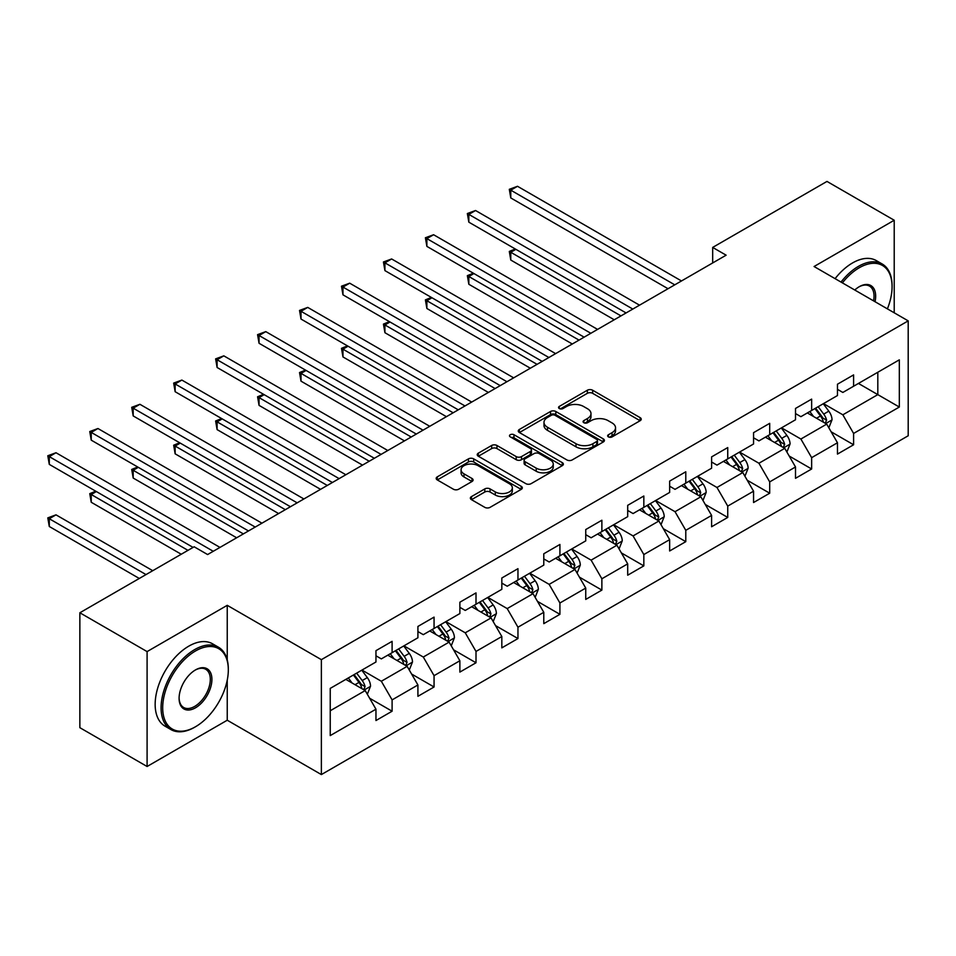 <?xml version="1.0" encoding="UTF-8"?>
<svg xmlns="http://www.w3.org/2000/svg" width="956" height="956" viewBox="0 0 956 956"><rect width="100%" height="100%" fill="white"/><g stroke="black" fill="none" stroke-linecap="round" stroke-linejoin="round"><path stroke-width="1.43" d="M608.41 436.892A2.617 1.506 0 0 0 612.103 436.892L640.15 420.7A3.728 2.151 0 0 0 641.237 419.182A3.728 2.151 0 0 0 640.15 417.653L592.636 390.227A3.728 2.151 0 0 0 587.354 390.227L559.308 406.42A2.617 1.506 0 0 0 558.543 407.483A2.617 1.506 0 0 0 559.308 408.547A2.617 1.506 0 0 0 563 408.547L566.633 406.455A11.95 6.895 0 0 1 583.519 406.455L587.486 408.738A11.95 6.895 0 0 1 590.987 413.613A11.95 6.895 0 0 1 587.486 418.489L583.853 420.592A2.617 1.506 0 0 0 583.088 421.656A2.617 1.506 0 0 0 583.853 422.719A2.617 1.506 0 0 0 587.546 422.719L591.178 420.628A11.95 6.895 0 0 1 608.076 420.628L612.031 422.911A11.95 6.895 0 0 1 615.533 427.786A11.95 6.895 0 0 1 612.031 432.674L608.41 434.765A2.617 1.506 0 0 0 607.646 435.828A2.617 1.506 0 0 0 608.41 436.892L608.41 434.765M471.463 496.606A3.728 2.151 0 0 0 470.364 498.124A3.728 2.151 0 0 0 471.463 499.653L484.8 507.349A3.728 2.151 0 0 0 490.07 507.349L521.223 489.364A3.728 2.151 0 0 0 522.323 487.835A3.728 2.151 0 0 0 521.223 486.317L473.71 458.88A3.728 2.151 0 0 0 468.428 458.88L437.274 476.865A3.728 2.151 0 0 0 436.187 478.394A3.728 2.151 0 0 0 437.274 479.912L453.383 489.209A3.728 2.151 0 0 0 458.665 489.209L471.989 481.513A3.728 2.151 0 0 0 473.089 479.996A3.728 2.151 0 0 0 471.989 478.466L464.007 473.853A9.99 5.76 0 0 1 461.079 469.778A9.99 5.76 0 0 1 467.245 464.449A9.99 5.76 0 0 1 478.131 465.703L509.417 483.76A9.99 5.76 0 0 1 512.332 487.835A9.99 5.76 0 0 1 506.166 493.165A9.99 5.76 0 0 1 495.292 491.922L490.07 488.91A3.728 2.151 0 0 0 484.8 488.91L471.463 496.606L471.463 499.653M227.241 605.327L147.093 651.598L79.862 612.772L79.862 727.683L147.093 766.497L227.241 720.227L321.371 774.575L321.371 659.664L227.241 605.327L227.241 659.867M894.218 312.791L894.218 220.25L814.07 266.521L908.2 320.869L321.371 659.664M894.218 220.25L826.976 181.425L712.674 247.425L712.674 262.948M79.862 612.772L194.164 546.784L207.607 554.552L726.13 255.18L712.674 247.425M566.896 459.944A3.728 2.151 0 0 0 572.178 459.944L603.32 441.959A3.728 2.151 0 0 0 604.419 440.441A3.728 2.151 0 0 0 603.32 438.912L555.806 411.486A3.728 2.151 0 0 0 550.525 411.486L519.371 429.471A3.728 2.151 0 0 0 518.283 430.989A3.728 2.151 0 0 0 519.371 432.518L566.896 459.944M511.317 437.466A2.617 1.506 0 0 1 513.97 437.836L562.224 465.692L531.118 483.652A3.728 2.151 0 0 1 525.848 483.652L478.323 456.215L478.323 453.168A3.728 2.151 0 0 0 477.235 454.686A3.728 2.151 0 0 0 478.323 456.215M478.323 453.168L491.659 445.472A3.728 2.151 0 0 1 496.941 445.472L516.204 456.598A3.728 2.151 0 0 0 521.486 456.598L530.329 451.495A3.728 2.151 0 0 0 531.428 449.965A3.728 2.151 0 0 0 530.329 448.448L510.265 436.856A2.617 1.506 0 0 1 509.5 435.793A2.617 1.506 0 0 1 511.113 434.394A2.617 1.506 0 0 1 513.97 434.729L562.271 462.62A3.728 2.151 0 0 1 563.371 464.138A3.728 2.151 0 0 1 562.271 465.668L562.271 462.62M321.371 774.575L908.2 435.769L908.2 320.869M369.649 698.25L392.103 711.216L392.103 699.888L417.915 684.974L417.915 696.315L434.06 686.994L434.06 675.665L459.872 660.751L459.872 672.092L476.004 662.771L476.004 651.442L501.828 636.529L501.828 647.869L517.961 638.548L517.961 627.22L543.785 612.306L543.785 623.647L559.917 614.326L559.917 602.997L585.741 588.083L585.741 599.424L601.874 590.103L601.874 578.774L627.698 563.861L627.698 575.201L643.83 565.88L643.83 554.552L669.654 539.638L669.654 550.979L685.787 541.658L685.787 530.329L711.599 515.415L711.599 526.756L727.743 517.435L727.743 506.106L753.555 491.193L753.555 502.533L769.7 493.212L769.7 481.884L795.512 466.97L795.512 478.311L811.644 468.99L811.644 457.661L837.468 442.759L837.468 454.088L853.6 444.767L853.6 433.438L899.321 407.041L899.321 359.838L877.811 372.254L877.811 394.625L899.321 407.041M392.103 711.216L375.959 720.537L375.959 709.197L330.238 735.594L330.238 688.392L375.959 661.994L375.959 650.666L392.103 641.345L392.103 652.685L417.915 637.772L417.915 626.443L434.06 617.122L434.06 628.462L459.872 613.549L459.872 602.22L476.004 592.899L476.004 604.24L501.828 589.326L501.828 577.998L517.961 568.677L517.961 580.017L543.785 565.104L543.785 553.775L559.917 544.454L559.917 555.795L585.741 540.881L585.741 529.552L601.874 520.231L601.874 531.572L627.698 516.658L627.698 505.33L643.83 496.009L643.83 507.349L669.654 492.436L669.654 481.107L685.787 471.786L685.787 483.127L711.599 468.213L711.599 456.884L727.743 447.563L727.743 458.904L753.555 443.99L753.555 432.662L769.7 423.341L769.7 434.681L795.512 419.768L795.512 408.439L811.644 399.118L811.644 410.459L837.468 395.545L837.468 384.216L853.6 374.895L853.6 386.236L899.321 359.838M387.801 655.171L407.16 666.344L381.336 681.258L361.977 670.072M375.959 655.792L381.336 658.887L392.103 652.685M381.336 681.258L392.103 699.888M407.16 666.344L417.915 684.974M429.746 630.948L449.117 642.121L423.293 657.035L403.934 645.85M417.915 631.569L423.293 634.665L434.06 628.462M423.293 657.035L434.06 675.665M449.117 642.121L459.872 660.751M471.702 606.725L491.073 617.899L465.249 632.812L445.89 621.627M459.872 607.347L465.249 610.442L476.004 604.24M465.249 632.812L476.004 651.442M491.073 617.899L501.828 636.529M513.659 582.503L533.03 593.676L507.206 608.59L487.847 597.404M501.828 583.124L507.206 586.219L517.961 580.017M507.206 608.59L517.961 627.22M533.03 593.676L543.785 612.306M555.615 558.28L574.986 569.453L549.162 584.367L529.803 573.182M543.785 558.902L549.162 561.997L559.917 555.795M549.162 584.367L559.917 602.997M574.986 569.453L585.741 588.083M597.572 534.057L616.931 545.231L591.119 560.144L571.748 548.959M585.741 534.679L591.119 537.774L601.874 531.572M591.119 560.144L601.874 578.774M616.931 545.231L627.698 563.861M639.528 509.835L658.887 521.008L633.075 535.922L613.704 524.736M627.698 510.456L633.075 513.551L643.83 507.349M633.075 535.922L643.83 554.552M658.887 521.008L669.654 539.638M681.485 485.612L700.844 496.785L675.032 511.699L655.661 500.514M669.654 486.234L675.032 489.341L685.787 483.127M675.032 511.699L685.787 530.329M700.844 496.785L711.599 515.415M723.441 461.39L742.8 472.563L716.976 487.476L697.617 476.291M711.599 462.011L716.976 465.118L727.743 458.904M716.976 487.476L727.743 506.106M742.8 472.563L753.555 491.193M765.386 437.167L784.757 448.34L758.933 463.254L739.574 452.069M753.555 437.788L758.933 440.895L769.7 434.681M758.933 463.254L769.7 481.884M784.757 448.34L795.512 466.97M807.342 412.944L826.713 424.117L800.889 439.031L781.53 427.846M795.512 413.566L800.889 416.673L811.644 410.459M800.889 439.031L811.644 457.661M826.713 424.117L837.468 442.759M858.44 383.44L877.811 394.625L842.845 414.808L823.486 403.623M837.468 389.343L842.845 392.45L853.6 386.236M842.845 414.808L853.6 433.438M147.093 651.598L147.093 766.497M330.238 710.75L365.204 690.567L345.845 679.393M365.204 690.567L375.959 709.197M831.146 431.801L853.6 444.767M789.19 456.024L811.644 468.99M747.233 480.247L769.7 493.212M705.289 504.469L727.743 517.435M663.333 528.692L685.787 541.658M621.376 552.915L643.83 565.88M579.42 577.137L601.874 590.103M537.463 601.36L559.917 614.326M495.507 625.582L517.961 638.548M453.55 649.805L476.004 662.771M411.594 674.028L434.06 686.994M227.241 720.227L227.241 680.158M609.45 437.262L612.031 435.769A11.95 6.895 0 0 0 615.533 430.893L615.533 427.786M590.987 413.613L590.987 416.72A11.95 6.895 0 0 1 587.486 421.596L584.905 423.09M640.102 420.736L592.636 393.322A3.728 2.151 0 0 0 587.354 393.322L560.347 408.917M603.32 438.912L603.32 441.959L555.806 414.593A3.728 2.151 0 0 0 550.525 414.593L519.431 432.542M596.723 441.505A2.617 1.506 0 0 0 597.488 440.441A2.617 1.506 0 0 0 596.723 439.378L555.018 415.298A2.617 1.506 0 0 0 551.313 415.298L547.489 417.497A11.95 6.895 0 0 0 543.988 422.385A11.95 6.895 0 0 0 547.489 427.26L576.002 443.715A11.95 6.895 0 0 0 592.899 443.715L596.723 441.505L596.723 444.612A2.617 1.506 0 0 0 597.488 443.548L597.488 440.441M543.988 422.385L543.988 425.48A11.95 6.895 0 0 0 547.489 430.367L547.489 427.26M596.723 444.612L592.899 446.822A11.95 6.895 0 0 1 576.002 446.822L547.489 430.367M478.37 456.239L491.659 448.579L491.659 445.472M531.428 449.965L531.428 453.072A3.728 2.151 0 0 1 530.329 454.59L521.486 459.705A3.728 2.151 0 0 1 516.204 459.705L496.941 448.579A3.728 2.151 0 0 0 491.659 448.579M536.208 468.141A9.99 5.76 0 0 0 547.083 469.396A9.99 5.76 0 0 0 553.249 464.066A9.99 5.76 0 0 0 550.333 459.991L539.303 453.622A3.728 2.151 0 0 0 534.022 453.622L525.179 458.725A3.728 2.151 0 0 0 524.091 460.254A3.728 2.151 0 0 0 525.179 461.784L536.208 468.141L536.208 471.248A9.99 5.76 0 0 0 547.083 472.491A9.99 5.76 0 0 0 553.249 467.173L553.249 464.066M524.091 460.254L524.091 463.361A3.728 2.151 0 0 0 525.179 464.879L525.179 461.784M536.208 471.248L525.179 464.879M512.332 487.835L512.332 490.942A9.99 5.76 0 0 1 506.166 496.272A9.99 5.76 0 0 1 495.292 495.017L490.07 492.017A3.728 2.151 0 0 0 484.8 492.017L471.511 499.677M461.079 469.778L461.079 472.885A9.99 5.76 0 0 0 464.007 476.96L464.007 473.853M471.989 478.466L471.989 481.513L464.007 476.96M521.175 489.388L473.71 461.987A3.728 2.151 0 0 0 468.428 461.987L437.322 479.948M828.84 427.798L832.031 419.744A10.074 5.82 -120 0 0 828.816 411.164L823.271 403.755M813.592 416.541L809.816 411.51M515.893 249.325L510.779 252.276L510.779 260.044L614.242 319.782M825.148 423.221L826.593 420.174A10.074 5.82 -120 0 0 823.713 414.103L818.157 406.694M815.635 408.152L821.79 416.374A5.138 2.964 60 0 1 822.722 417.939L826.593 420.174M814.93 408.559L820.475 415.968A10.074 5.82 60 0 1 823.367 422.038M510.779 260.044L509.309 251.428L620.97 315.898M509.309 251.428L515.308 248.99M674.757 284.84L510.779 190.172L517.507 186.289L681.485 280.956M668.029 288.724L510.779 197.94L510.779 190.172L509.309 189.312L517.507 186.289M510.779 197.94L509.309 189.312M887.407 308.86A46.402 26.792 120 0 0 892.067 286.704A46.402 26.792 120 0 0 859.253 267.764A46.402 26.792 120 0 0 842.403 282.868M841.005 282.068A47.537 27.449 -60 0 1 858.44 266.365A47.537 27.449 -60 0 1 882.221 264.011A47.537 27.449 -60 0 1 892.067 285.772L892.067 286.704M854.772 290.015A23.195 13.396 -60 0 1 859.253 286.704L859.253 286.704A23.195 13.396 -60 0 1 875.039 301.714M835.09 278.65A47.537 27.449 -60 0 1 852.525 262.948A47.537 27.449 -60 0 1 876.305 260.594L882.221 264.011M873.569 300.865A22.06 12.739 120 0 0 869.47 286.083A22.06 12.739 120 0 0 858.847 286.943M194.701 727.217L195.502 726.751A46.402 26.792 120 0 0 228.317 669.917A46.402 26.792 120 0 0 195.502 650.976A46.402 26.792 120 0 0 162.687 707.798A46.402 26.792 120 0 0 195.502 726.751L194.701 727.217A47.537 27.449 -60 0 1 170.921 729.571A47.537 27.449 -60 0 1 163.643 691.475A47.537 27.449 -60 0 1 194.701 649.578A47.537 27.449 -60 0 1 218.47 647.224A47.537 27.449 -60 0 1 228.317 668.985L228.317 669.917M195.502 707.798A23.195 13.396 -60 0 1 179.095 698.334A23.195 13.396 -60 0 1 195.502 669.917L195.502 669.917A23.195 13.396 -60 0 1 211.909 679.393A23.195 13.396 -60 0 1 195.502 707.798M179.107 697.856A22.06 12.739 120 0 0 183.672 707.5A22.06 12.739 120 0 0 194.701 706.4A22.06 12.739 120 0 0 209.113 686.97A22.06 12.739 120 0 0 205.731 669.296A22.06 12.739 120 0 0 195.096 670.156M170.921 729.571L165.006 726.154A47.537 27.449 -60 0 1 157.716 688.057A47.537 27.449 -60 0 1 188.774 646.16A47.537 27.449 -60 0 1 212.555 643.806L218.47 647.224M786.884 452.021L790.074 443.966A10.074 5.82 -120 0 0 786.86 435.386L781.315 427.977M771.635 440.764L767.859 435.733M473.937 273.547L468.834 276.499L468.834 284.267L572.285 344.005M783.191 447.444L784.637 444.397A10.074 5.82 -120 0 0 781.757 438.326L776.2 430.917M773.679 432.375L779.833 440.596A5.138 2.964 60 0 1 780.765 442.162L784.637 444.397M772.974 432.781L778.531 440.19A10.074 5.82 60 0 1 781.411 446.261M468.834 284.267L467.353 275.651L579.013 340.121M467.353 275.651L473.351 273.213M744.927 476.243L748.13 468.189A10.074 5.82 -120 0 0 744.903 459.609L739.358 452.188M729.679 464.986L725.915 459.955M431.981 297.77L426.878 300.722L426.878 308.489L530.329 368.227M741.247 471.666L742.681 468.619A10.074 5.82 -120 0 0 739.801 462.549L734.244 455.14M731.722 456.598L737.877 464.819A5.138 2.964 60 0 1 738.809 466.385L742.681 468.619M731.017 457.004L736.574 464.413A10.074 5.82 60 0 1 739.454 470.483M426.878 308.489L425.396 299.873L537.057 364.344M425.396 299.873L431.395 297.436M632.8 309.063L468.834 214.395L475.55 210.511L639.528 305.179M626.084 312.947L468.834 222.162L468.834 214.395L467.353 213.535L475.55 210.511M468.834 222.162L467.353 213.535M590.844 333.286L426.878 238.618L433.594 234.734L597.572 329.402M584.128 337.169L426.878 246.385L426.878 238.618L425.396 237.757L433.594 234.734M426.878 246.385L425.396 237.757M702.971 500.466L706.173 492.412A10.074 5.82 -120 0 0 702.959 483.832L697.402 476.411M687.723 489.209L683.958 484.178M390.024 321.993L384.921 324.944L384.921 332.712L488.385 392.45M699.29 495.889L700.724 492.842A10.074 5.82 -120 0 0 697.844 486.771L692.287 479.362M689.766 480.82L695.92 489.042A5.138 2.964 60 0 1 696.852 490.607L700.724 492.842M689.061 481.226L694.618 488.635A10.074 5.82 60 0 1 697.498 494.706M384.921 332.712L383.44 324.096L495.1 388.566M383.44 324.096L389.439 321.658M661.014 524.689L664.217 516.634A10.074 5.82 -120 0 0 661.002 508.054L655.446 500.633M645.766 513.432L642.002 508.401M348.08 346.215L342.965 349.167L342.965 356.935L446.428 416.673M657.334 520.112L658.768 517.065A10.074 5.82 -120 0 0 655.888 510.994L650.343 503.585M647.81 505.043L653.976 513.264A5.138 2.964 60 0 1 654.908 514.83L658.768 517.065M647.104 505.449L652.661 512.858A10.074 5.82 60 0 1 655.541 518.929M342.965 356.935L341.483 348.319L453.144 412.789M341.483 348.319L347.482 345.881M619.058 548.911L622.26 540.857A10.074 5.82 -120 0 0 619.046 532.277L613.489 524.856M603.822 537.654L600.045 532.623M306.123 370.438L301.009 373.39L301.009 381.157L404.472 440.895M615.377 544.334L616.823 541.287A10.074 5.82 -120 0 0 613.931 535.217L608.386 527.808M605.853 529.265L612.019 537.487A5.138 2.964 60 0 1 612.951 539.053L616.823 541.287M605.16 529.672L610.705 537.081A10.074 5.82 60 0 1 613.597 543.151M301.009 381.157L299.527 372.541L411.2 437.012M299.527 372.541L305.526 370.103M548.887 357.508L384.921 262.84L391.637 258.957L555.615 353.624M542.172 361.392L384.921 270.608L384.921 262.84L383.44 261.98L391.637 258.957M384.921 270.608L383.44 261.98M506.943 381.731L342.965 287.063L349.693 283.179L513.659 377.847M500.215 385.615L342.965 294.83L342.965 287.063L341.483 286.203L349.693 283.179M342.965 294.83L341.483 286.203M464.986 405.953L301.009 311.286L307.736 307.402L471.702 402.07M458.259 409.837L301.009 319.053L301.009 311.286L299.527 310.425L307.736 307.402M301.009 319.053L299.527 310.425M577.101 573.134L580.304 565.08A10.074 5.82 -120 0 0 577.089 556.5L571.533 549.079M561.865 561.877L558.089 556.846M264.167 394.661L259.052 397.612L259.052 405.38L362.515 465.118M573.421 568.557L574.867 565.51A10.074 5.82 -120 0 0 571.975 559.439L566.43 552.03M563.897 553.488L570.063 561.71A5.138 2.964 60 0 1 570.995 563.275L574.867 565.51M563.204 553.894L568.748 561.303A10.074 5.82 60 0 1 571.64 567.374M259.052 405.38L257.57 396.764L369.243 461.234M257.57 396.764L263.569 394.326M423.03 430.176L259.052 335.508L265.78 331.624L429.746 426.292M416.302 434.06L259.052 343.276L259.052 335.508L257.57 334.648L265.78 331.624M259.052 343.276L257.57 334.648M535.145 597.357L538.348 589.302A10.074 5.82 -120 0 0 535.133 580.722L529.588 573.301M519.909 586.1L516.132 581.069M222.21 418.883L217.096 421.835L217.096 429.603L320.559 489.341M531.464 592.78L532.91 589.733A10.074 5.82 -120 0 0 530.018 583.662L524.474 576.253M521.952 577.711L528.106 585.932A5.138 2.964 60 0 1 529.038 587.498L532.91 589.733M521.247 578.117L526.792 585.526A10.074 5.82 60 0 1 529.684 591.597M217.096 429.603L215.626 420.987L327.287 485.457M215.626 420.987L221.613 418.549M381.074 454.399L217.096 359.731L223.824 355.847L387.801 450.515M374.346 458.283L217.096 367.486L217.096 359.731L215.626 358.87L223.824 355.847M217.096 367.486L215.626 358.87M493.2 621.579L496.391 613.525A10.074 5.82 -120 0 0 493.177 604.933L487.632 597.524M477.952 610.322L474.176 605.291M180.254 443.106L175.139 446.058L175.139 453.825L278.602 513.551M489.508 617.002L490.954 613.955A10.074 5.82 -120 0 0 488.074 607.885L482.517 600.476M479.996 601.933L486.15 610.155A5.138 2.964 60 0 1 487.082 611.721L490.954 613.955M479.291 602.34L484.835 609.749A10.074 5.82 60 0 1 487.727 615.819M175.139 453.825L173.669 445.209L285.33 509.679M173.669 445.209L179.668 442.771M339.117 478.621L175.139 383.954L181.867 380.07L345.845 474.738M332.389 482.505L175.139 391.709L175.139 383.954L173.669 383.093L181.867 380.07M175.139 391.709L173.669 383.093M451.244 645.802L454.435 637.748A10.074 5.82 -120 0 0 451.22 629.156L445.675 621.747M435.996 634.545L432.22 629.514M138.297 467.329L133.195 470.28L133.195 478.048L236.646 537.774M447.551 641.225L448.997 638.178A10.074 5.82 -120 0 0 446.117 632.107L440.561 624.698M438.039 626.156L444.193 634.378A5.138 2.964 60 0 1 445.126 635.943L448.997 638.178M437.334 626.562L442.891 633.971A10.074 5.82 60 0 1 445.771 640.042M133.195 478.048L131.713 469.432L243.374 533.902M131.713 469.432L137.712 466.994M297.161 502.844L133.195 408.176L139.911 404.292L303.889 498.96M290.445 506.728L133.195 415.932L133.195 408.176L131.713 407.316L139.911 404.292M133.195 415.932L131.713 407.316M409.288 670.025L412.49 661.97A10.074 5.82 -120 0 0 409.264 653.378L403.719 645.969M394.039 658.768L390.275 653.737M96.341 491.551L91.238 494.503L91.238 502.27L181.246 554.241M405.595 665.448L407.041 662.4A10.074 5.82 -120 0 0 404.161 656.33L398.604 648.921M396.083 650.379L402.237 658.6A5.138 2.964 60 0 1 403.169 660.166L407.041 662.4M395.378 650.785L400.934 658.194A10.074 5.82 60 0 1 403.814 664.265M91.238 502.27L89.756 493.655L187.974 550.357M89.756 493.655L95.755 491.217M255.204 527.067L91.238 432.399L97.954 428.515L261.932 523.183M248.488 530.95L91.238 440.154L91.238 432.399L89.756 431.538L97.954 428.515M91.238 440.154L89.756 431.538M367.331 694.247L370.534 686.193A10.074 5.82 -120 0 0 367.319 677.601L361.762 670.192M352.083 682.99L348.319 677.959M152.745 570.696L55.998 514.842L49.282 518.726L49.282 526.493L139.289 578.464M363.65 689.67L365.084 686.623A10.074 5.82 -120 0 0 362.205 680.553L356.648 673.144M354.126 674.601L360.281 682.823A5.138 2.964 60 0 1 361.213 684.388L365.084 686.623M353.421 675.008L358.978 682.417A10.074 5.82 60 0 1 361.858 688.487M49.282 526.493L47.8 517.877L146.017 574.58M47.8 517.877L55.998 514.842M213.248 551.289L49.282 456.621L55.998 452.738L219.976 547.406M193.088 547.406L49.282 464.377L49.282 456.621L47.8 455.761L55.998 452.738M49.282 464.377L47.8 455.761M612.031 435.769L612.031 432.674M583.853 422.719L583.853 420.592M587.486 421.596L587.486 418.489M559.308 408.547L559.308 406.42M587.354 393.322L587.354 390.227M592.636 393.322L592.636 390.227M640.15 420.7L640.15 417.653M519.371 432.518L519.371 429.471M550.525 414.593L550.525 411.486M555.806 414.593L555.806 411.486M576.002 446.822L576.002 443.715M592.899 446.822L592.899 443.715M496.941 448.579L496.941 445.472M516.204 459.705L516.204 456.598M521.486 459.705L521.486 456.598M530.329 454.59L530.329 451.495M513.97 437.836L513.97 434.729M484.8 492.017L484.8 488.91M490.07 492.017L490.07 488.91M495.292 495.017L495.292 491.922M437.274 479.912L437.274 476.865M468.428 461.987L468.428 458.88M473.71 461.987L473.71 458.88M521.223 489.364L521.223 486.317M825.721 423.544L831.971 419.935M823.713 414.103L828.816 411.164M816.543 418.25L820.475 415.968M783.765 447.767L790.015 444.158M781.757 438.326L786.86 435.386M774.587 442.473L778.531 440.19M741.808 471.989L748.058 468.38M739.801 462.549L744.903 459.609M732.631 466.695L736.574 464.413M699.852 496.212L706.102 492.603M697.844 486.771L702.959 483.832M690.674 490.918L694.618 488.635M657.895 520.434L664.145 516.826M655.888 510.994L661.002 508.054M648.718 515.141L652.661 512.858M615.939 544.657L622.189 541.048M613.931 535.217L619.046 532.277M606.761 539.363L610.705 537.081M573.982 568.88L580.244 565.271M571.975 559.439L577.089 556.5M564.805 563.586L568.748 561.303M532.026 593.102L538.288 589.494M530.018 583.662L535.133 580.722M522.848 587.809L526.792 585.526M490.081 617.325L496.331 613.716M488.074 607.885L493.177 604.933M480.904 612.031L484.835 609.749M448.125 641.548L454.375 637.939M446.117 632.107L451.22 629.156M438.947 636.254L442.891 633.971M406.169 665.77L412.418 662.161M404.161 656.33L409.264 653.378M396.991 660.477L400.934 658.194M364.212 689.993L370.462 686.384M362.205 680.553L367.319 677.601M355.035 684.699L358.978 682.417"/></g></svg>
